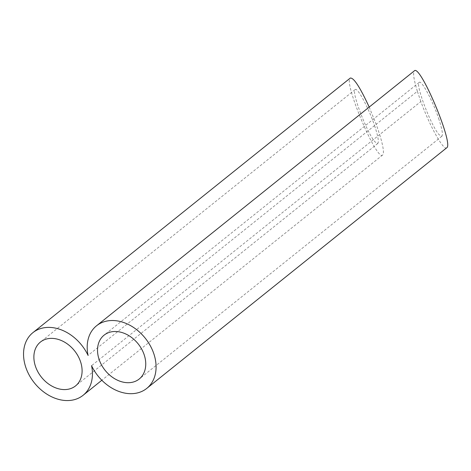 <?xml version="1.0" encoding="UTF-8"?>
<svg xmlns="http://www.w3.org/2000/svg" width="471" height="471" viewBox="0 0 471 471"><rect width="100%" height="100%" fill="white"/><g stroke="black" fill="none" stroke-linecap="round" stroke-linejoin="round"><path stroke-width="0.35" stroke-dasharray="2.35 1.77" d="M374.58 125.651C377.983 135.907 379.061 141.836 377.813 143.455L375.157 142.018C367.309 133.958 350.972 91.162 355.152 89.602C357.359 86.899 368.646 107.841 374.58 125.651M369.193 107.088L376.188 124.297L88.065 355.405M446.732 147.782C443.782 151.215 429.693 126.057 420.844 101.553L379.685 134.571C383.276 146.375 384.271 153.181 382.67 154.994C376.971 162.053 343.029 81.406 350.294 78.062M420.844 101.553L417.347 91.28L376.188 124.297L379.685 134.571L91.562 365.679M438.642 118.445C442.045 128.695 443.123 134.629 441.875 136.243L439.225 134.812C431.371 126.746 415.039 83.95 419.214 82.396C421.421 79.687 432.708 100.629 438.642 118.445M417.347 91.28C413.75 79.475 412.755 72.669 414.356 70.856M355.152 89.602L40.412 342.064M377.813 143.455L75.566 385.896M382.67 154.994L101.836 380.256M419.214 82.396L104.062 335.187M441.875 136.243L139.216 379.014"/><path stroke-width="0.71" d="M66.664 389.47A28.095 21.171 -128.7 0 0 75.566 385.896A28.095 21.171 -128.7 0 0 74.5 350.736A28.095 21.171 -128.7 0 0 40.412 342.064A28.095 21.171 -128.7 0 0 37.98 372.019A28.095 21.171 -128.7 0 0 66.664 389.47M32.876 332.673A40.135 30.244 -128.7 0 0 34.395 382.905A40.135 30.244 -128.7 0 0 83.102 395.287A40.135 30.244 -128.7 0 0 91.562 365.679A40.135 30.244 -128.7 0 0 146.752 388.404A40.135 30.244 -128.7 0 0 145.233 338.178A40.135 30.244 -128.7 0 0 96.526 325.797A40.135 30.244 -128.7 0 0 88.065 355.405A40.135 30.244 -128.7 0 0 32.876 332.673L350.294 78.062C353.715 77.509 360.015 87.182 369.193 107.088M130.32 382.593A28.095 21.171 -128.7 0 0 139.216 379.014A28.095 21.171 -128.7 0 0 138.156 343.854A28.095 21.171 -128.7 0 0 104.062 335.187A28.095 21.171 -128.7 0 0 101.63 365.143A28.095 21.171 -128.7 0 0 130.32 382.593M96.526 325.797L414.356 70.856C420.061 63.797 453.997 144.444 446.732 147.782L146.752 388.404M101.836 380.256L83.102 395.287"/></g></svg>
